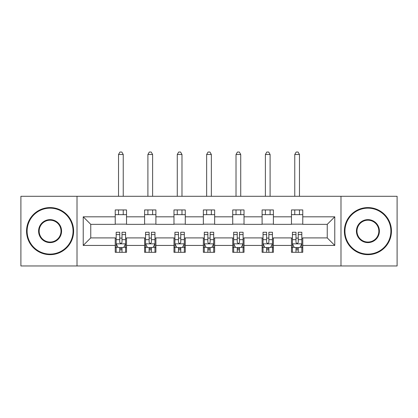 <?xml version="1.0" encoding="UTF-8"?>
<svg xmlns="http://www.w3.org/2000/svg" width="418" height="418" viewBox="0 0 418 418"><rect width="100%" height="100%" fill="white"/><g stroke="black" fill="none" stroke-linecap="round" stroke-linejoin="round"><path stroke-width="0.63" d="M340.989 265.958L397.1 265.958L397.1 196.293L340.989 196.293L340.989 265.958L77.011 265.958L77.011 196.293L20.9 196.293L20.9 265.958L77.011 265.958M340.989 196.293L77.011 196.293M302.768 216.811L302.768 209.94L291.471 209.94L291.471 216.811L273.393 216.811L273.393 209.94L262.096 209.94L262.096 216.811L244.023 216.811L244.023 209.94L232.727 209.94L232.727 216.811L214.648 216.811L214.648 209.94L203.352 209.94L203.352 216.811L185.273 216.811L185.273 209.94L173.977 209.94L173.977 216.811L155.904 216.811L155.904 209.94L144.607 209.94L144.607 216.811L126.529 216.811L126.529 209.94L115.232 209.94L115.232 216.811L83.224 216.811L83.224 245.434L90.753 237.905L115.232 237.905L115.232 252.305L126.529 252.305L126.529 237.905L144.607 237.905L144.607 252.305L155.904 252.305L155.904 237.905L173.977 237.905L173.977 252.305L185.273 252.305L185.273 237.905L203.352 237.905L203.352 252.305L214.648 252.305L214.648 237.905L232.727 237.905L232.727 252.305L244.023 252.305L244.023 237.905L262.096 237.905L262.096 252.305L273.393 252.305L273.393 237.905L291.471 237.905L291.471 252.305L302.768 252.305L302.768 237.905L327.247 237.905L327.247 224.346L302.768 224.346L302.768 216.811L334.776 216.811L334.776 245.434L302.768 245.434M291.471 245.434L273.393 245.434M262.096 245.434L244.023 245.434M232.727 245.434L214.648 245.434M203.352 245.434L185.273 245.434M173.977 245.434L155.904 245.434M144.607 245.434L126.529 245.434M115.232 245.434L83.224 245.434M291.471 216.811L291.471 224.346L273.393 224.346L273.393 216.811M262.096 216.811L262.096 224.346L244.023 224.346L244.023 216.811M232.727 216.811L232.727 224.346L214.648 224.346L214.648 216.811M203.352 216.811L203.352 224.346L185.273 224.346L185.273 216.811M173.977 216.811L173.977 224.346L155.904 224.346L155.904 216.811M144.607 216.811L144.607 224.346L126.529 224.346L126.529 216.811M115.232 216.811L115.232 224.346L90.753 224.346L83.224 216.811M90.753 224.346L90.753 237.905M334.776 245.434L327.247 237.905M327.247 224.346L334.776 216.811M115.232 214.648L126.529 214.648M115.232 224.158L126.529 224.158M115.232 238.093L116.173 238.093M119.752 238.093L122.009 238.093M125.588 238.093L126.529 238.093M115.232 247.597L116.173 247.597M119.752 247.597L122.009 247.597M125.588 247.597L126.529 247.597M144.607 238.093L145.548 238.093M149.127 238.093L151.384 238.093M154.963 238.093L155.904 238.093M144.607 247.597L145.548 247.597M149.127 247.597L151.384 247.597M154.963 247.597L155.904 247.597M144.607 214.648L155.904 214.648M144.607 224.158L155.904 224.158M173.977 238.093L174.917 238.093M178.496 238.093L180.759 238.093M184.333 238.093L185.273 238.093M173.977 247.597L174.917 247.597M178.496 247.597L180.759 247.597M184.333 247.597L185.273 247.597M173.977 214.648L185.273 214.648M173.977 224.158L185.273 224.158M203.352 238.093L204.292 238.093M207.871 238.093L210.129 238.093M213.708 238.093L214.648 238.093M203.352 247.597L204.292 247.597M207.871 247.597L210.129 247.597M213.708 247.597L214.648 247.597M203.352 214.648L214.648 214.648M203.352 224.158L214.648 224.158M232.727 238.093L233.667 238.093M237.241 238.093L239.504 238.093M243.083 238.093L244.023 238.093M232.727 247.597L233.667 247.597M237.241 247.597L239.504 247.597M243.083 247.597L244.023 247.597M232.727 214.648L244.023 214.648M232.727 224.158L244.023 224.158M262.096 238.093L263.037 238.093M266.616 238.093L268.873 238.093M272.452 238.093L273.393 238.093M262.096 247.597L263.037 247.597M266.616 247.597L268.873 247.597M272.452 247.597L273.393 247.597M262.096 214.648L273.393 214.648M262.096 224.158L273.393 224.158M291.471 238.093L292.412 238.093M295.991 238.093L298.248 238.093M301.827 238.093L302.768 238.093M291.471 247.597L292.412 247.597M295.991 247.597L298.248 247.597M301.827 247.597L302.768 247.597M291.471 214.648L302.768 214.648M291.471 224.158L302.768 224.158M119.752 249.859L122.009 249.859M116.173 234.613L119.752 234.613L119.752 232.251L116.173 232.251L116.173 243.741L118.059 247.503L123.707 247.503L125.588 243.741L125.588 232.251L122.009 232.251L122.009 234.613L125.588 234.613M125.588 243.741L125.588 252.305M116.173 243.741L116.173 252.305M122.009 247.503L122.009 252.305M119.752 252.305L119.752 247.503M119.752 234.613L119.752 242.325C120.504 243.778 121.257 243.778 122.009 242.325L122.009 234.613M123.237 214.648L123.237 209.94M123.237 196.293L123.237 154.493L118.529 154.493L118.529 196.293M118.529 214.648L118.529 209.94M118.529 154.493L119.94 152.042L121.821 152.042L123.237 154.493M50.087 208.154A22.969 22.969 0 0 0 27.113 231.123A22.969 22.969 0 0 0 50.087 254.097A22.969 22.969 0 0 0 73.056 231.123A22.969 22.969 0 0 0 50.087 208.154M50.087 254.661A23.539 23.539 0 0 1 26.548 231.123A23.539 23.539 0 0 1 50.087 207.589A23.539 23.539 0 0 1 73.62 231.123A23.539 23.539 0 0 1 50.087 254.661M50.087 219.638A11.485 11.485 0 0 1 61.571 231.123A11.485 11.485 0 0 1 50.087 242.607A11.485 11.485 0 0 1 38.597 231.123A11.485 11.485 0 0 1 50.087 219.638M50.087 242.043A10.92 10.92 0 0 0 61.007 231.123A10.92 10.92 0 0 0 50.087 220.202A10.92 10.92 0 0 0 39.161 231.123A10.92 10.92 0 0 0 50.087 242.043M367.913 208.154A22.969 22.969 0 0 0 344.944 231.123A22.969 22.969 0 0 0 367.913 254.097A22.969 22.969 0 0 0 390.887 231.123A22.969 22.969 0 0 0 367.913 208.154M367.913 254.661A23.539 23.539 0 0 1 344.38 231.123A23.539 23.539 0 0 1 367.913 207.589A23.539 23.539 0 0 1 391.452 231.123A23.539 23.539 0 0 1 367.913 254.661M367.913 219.638A11.485 11.485 0 0 1 379.403 231.123A11.485 11.485 0 0 1 367.913 242.607A11.485 11.485 0 0 1 356.429 231.123A11.485 11.485 0 0 1 367.913 219.638M367.913 242.043A10.92 10.92 0 0 0 378.839 231.123A10.92 10.92 0 0 0 367.913 220.202A10.92 10.92 0 0 0 356.993 231.123A10.92 10.92 0 0 0 367.913 242.043M149.127 249.859L151.384 249.859M145.548 234.613L149.127 234.613L149.127 232.251L145.548 232.251L145.548 243.741L147.429 247.503L153.077 247.503L154.963 243.741L154.963 232.251L151.384 232.251L151.384 234.613L154.963 234.613M154.963 243.741L154.963 252.305M145.548 243.741L145.548 252.305M151.384 247.503L151.384 252.305M149.127 252.305L149.127 247.503M149.127 234.613L149.127 242.325C149.874 243.778 150.632 243.778 151.384 242.325L151.384 234.613M152.607 214.648L152.607 209.94M152.607 196.293L152.607 154.493L147.899 154.493L147.899 196.293M147.899 214.648L147.899 209.94M147.899 154.493L149.315 152.042L151.196 152.042L152.607 154.493M178.496 249.859L180.759 249.859M174.917 234.613L178.496 234.613L178.496 232.251L174.917 232.251L174.917 243.741L176.804 247.503L182.452 247.503L184.333 243.741L184.333 232.251L180.759 232.251L180.759 234.613L184.333 234.613M184.333 243.741L184.333 252.305M174.917 243.741L174.917 252.305M180.759 247.503L180.759 252.305M178.496 252.305L178.496 247.503M178.496 234.613L178.496 242.325C179.249 243.778 180.001 243.778 180.759 242.325L180.759 234.613M181.982 214.648L181.982 209.94M181.982 196.293L181.982 154.493L177.274 154.493L177.274 196.293M177.274 214.648L177.274 209.94M177.274 154.493L178.685 152.042L180.571 152.042L181.982 154.493M207.871 249.859L210.129 249.859M204.292 234.613L207.871 234.613L207.871 232.251L204.292 232.251L204.292 243.741L206.173 247.503L211.827 247.503L213.708 243.741L213.708 232.251L210.129 232.251L210.129 234.613L213.708 234.613M213.708 243.741L213.708 252.305M204.292 243.741L204.292 252.305M210.129 247.503L210.129 252.305M207.871 252.305L207.871 247.503M207.871 234.613L207.871 242.325C208.624 243.778 209.376 243.778 210.129 242.325L210.129 234.613M211.351 214.648L211.351 209.94M211.351 196.293L211.351 154.493L206.649 154.493L206.649 196.293M206.649 214.648L206.649 209.94M206.649 154.493L208.059 152.042L209.94 152.042L211.351 154.493M237.241 249.859L239.504 249.859M233.667 234.613L237.241 234.613L237.241 232.251L233.667 232.251L233.667 243.741L235.548 247.503L241.196 247.503L243.083 243.741L243.083 232.251L239.504 232.251L239.504 234.613L243.083 234.613M243.083 243.741L243.083 252.305M233.667 243.741L233.667 252.305M239.504 247.503L239.504 252.305M237.241 252.305L237.241 247.503M237.241 234.613L237.241 242.325C237.994 243.778 238.746 243.778 239.504 242.325L239.504 234.613M240.726 214.648L240.726 209.94M240.726 196.293L240.726 154.493L236.018 154.493L236.018 196.293M236.018 214.648L236.018 209.94M236.018 154.493L237.429 152.042L239.315 152.042L240.726 154.493M266.616 249.859L268.873 249.859M263.037 234.613L266.616 234.613L266.616 232.251L263.037 232.251L263.037 243.741L264.923 247.503L270.571 247.503L272.452 243.741L272.452 232.251L268.873 232.251L268.873 234.613L272.452 234.613M272.452 243.741L272.452 252.305M263.037 243.741L263.037 252.305M268.873 247.503L268.873 252.305M266.616 252.305L266.616 247.503M266.616 234.613L266.616 242.325C267.368 243.778 268.121 243.778 268.873 242.325L268.873 234.613M270.101 214.648L270.101 209.94M270.101 196.293L270.101 154.493L265.393 154.493L265.393 196.293M265.393 214.648L265.393 209.94M265.393 154.493L266.804 152.042L268.685 152.042L270.101 154.493M295.991 249.859L298.248 249.859M292.412 234.613L295.991 234.613L295.991 232.251L292.412 232.251L292.412 243.741L294.293 247.503L299.941 247.503L301.827 243.741L301.827 232.251L298.248 232.251L298.248 234.613L301.827 234.613M301.827 243.741L301.827 252.305M292.412 243.741L292.412 252.305M298.248 247.503L298.248 252.305M295.991 252.305L295.991 247.503M295.991 234.613L295.991 242.325C296.743 243.778 297.496 243.778 298.248 242.325L298.248 234.613M299.471 214.648L299.471 209.94M299.471 196.293L299.471 154.493L294.763 154.493L294.763 196.293M294.763 214.648L294.763 209.94M294.763 154.493L296.179 152.042L298.06 152.042L299.471 154.493M116.22 243.835L125.541 243.835M125.588 247.278L123.817 247.278M117.944 247.278L116.173 247.278M122.009 239.66L125.588 239.66M116.173 239.66L119.752 239.66M119.752 248.658L122.009 248.658M145.595 243.835L154.916 243.835M154.963 247.278L153.192 247.278M147.319 247.278L145.548 247.278M151.384 239.66L154.963 239.66M145.548 239.66L149.127 239.66M149.127 248.658L151.384 248.658M174.964 243.835L184.286 243.835M184.333 247.278L182.567 247.278M176.689 247.278L174.917 247.278M180.759 239.66L184.333 239.66M174.917 239.66L178.496 239.66M178.496 248.658L180.759 248.658M204.339 243.835L213.661 243.835M213.708 247.278L211.936 247.278M206.064 247.278L204.292 247.278M210.129 239.66L213.708 239.66M204.292 239.66L207.871 239.66M207.871 248.658L210.129 248.658M233.714 243.835L243.036 243.835M243.083 247.278L241.311 247.278M235.433 247.278L233.667 247.278M239.504 239.66L243.083 239.66M233.667 239.66L237.241 239.66M237.241 248.658L239.504 248.658M263.084 243.835L272.405 243.835M272.452 247.278L270.681 247.278M264.808 247.278L263.037 247.278M268.873 239.66L272.452 239.66M263.037 239.66L266.616 239.66M266.616 248.658L268.873 248.658M292.459 243.835L301.78 243.835M301.827 247.278L300.056 247.278M294.183 247.278L292.412 247.278M298.248 239.66L301.827 239.66M292.412 239.66L295.991 239.66M295.991 248.658L298.248 248.658"/></g></svg>
